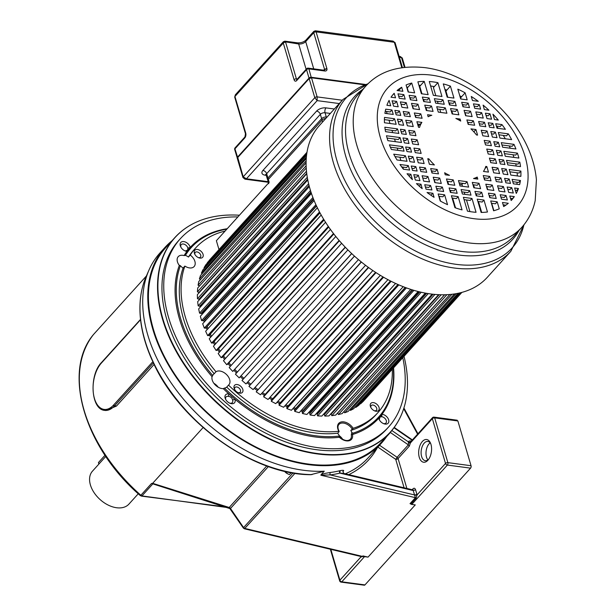 <?xml version="1.0" encoding="UTF-8"?>
<svg xmlns="http://www.w3.org/2000/svg" width="616" height="616" viewBox="0 0 616 616"><rect width="100%" height="100%" fill="white"/><g stroke="black" fill="none" stroke-linecap="round" stroke-linejoin="round"><path stroke-width="0.92" d="M387.302 435.604A145.923 94.764 -137.9 0 1 381.504 443.089A145.923 94.764 -137.9 0 1 308.447 464.641A145.923 94.764 -137.9 0 1 174.282 374.405A145.923 94.764 -137.9 0 1 165.08 247.309L160.006 252.922A145.923 94.764 42.1 0 0 148.926 270.185A145.923 94.764 42.1 0 0 147.732 334.827A145.923 94.764 42.1 0 0 303.372 470.254A145.923 94.764 42.1 0 0 324.262 471.194L321.036 474.759C322.337 473.989 325.456 473.227 330.399 472.472A1.756 1.17 -97.5 0 0 330.276 474.905L320.89 475.221L321.036 474.759M340.155 470.639L339.87 470.709A1.756 1.224 76.2 0 0 339.863 473.119L340.155 470.639C343.328 470.062 344.344 470.262 343.22 471.255A1.756 1.14 42.1 0 0 342.92 471.417M165.08 247.309A145.923 94.764 -137.9 0 1 171.956 240.794M140.671 319.581L101.34 363.109A25.572 14.153 97.6 0 0 94.433 398.46A25.572 14.153 97.6 0 0 113.667 404.966L152.953 361.546L153.276 362.678C180.334 422.73 253.315 474.759 310.71 474.705L324.262 471.194M152.953 361.546L152.021 359.944C146.077 346.716 142.311 333.749 140.718 321.059L140.633 319.681M368.029 557.118L364.541 556.648A1.756 1.14 -137.9 0 1 363.517 556.194A1.232 0.801 42.1 0 0 362.916 555.902L368.029 557.118L415.269 504.897L411.781 504.435A1.756 1.14 42.1 0 1 410.818 504.027L416.208 498.067L417.032 494.933L414.653 495.341L415.415 497.69L320.89 475.221M363.517 556.194L360.753 557.141L360.452 556.379M330.823 549.333L339.901 580.195A1.756 1.14 42.1 0 0 341.772 581.82A1.756 0.97 97.6 0 1 341.118 582.128L364.302 585.2A1.756 0.97 -82.4 0 0 364.957 584.9L470.57 468.145A1.756 0.97 -82.4 0 0 471.04 465.719L457.873 420.959L456.548 420.512M416.208 498.067L415.415 497.69L410.025 503.649A1.756 1.14 -137.9 0 1 410.818 504.027M470.57 468.145L447.393 465.065A1.756 1.14 -137.9 0 1 445.522 463.44L417.032 494.933L416.87 494.14A1.756 0.916 -16.4 0 1 414.53 494.933L414.653 495.341M412.797 489.835L413.244 490.559L339.863 473.119A147.671 95.903 42.1 0 1 330.276 474.905L414.53 494.933L413.244 490.559L415.584 489.766C414.968 488.126 414.083 487.826 412.943 488.85L412.173 489.705M406.868 488.45L398.075 458.558A1.756 0.916 -16.4 0 1 395.734 459.359L397.112 457.303A1.756 1.14 -137.9 0 1 398.075 458.558L409.324 446.123L410.356 442.989L408.447 443.004L408.362 441.865L391.838 430.515M419.28 457.342A11.465 6.345 -82.4 0 0 427.889 460.26A11.465 6.345 -82.4 0 0 428.174 459.921A11.465 6.345 -82.4 0 0 430.977 444.413A11.465 6.345 -82.4 0 0 430.43 442.935A11.465 6.345 -82.4 0 0 422.36 441.487A11.465 6.345 -82.4 0 0 419.28 457.342M409.324 446.123L408.362 444.868L408.447 443.004M343.751 473.442L340.163 473.119M342.873 471.463A1.756 1.14 42.1 0 0 342.858 471.471L343.913 473.488L412.504 489.789M390.197 432.401A1.756 1.14 -137.9 0 1 390.351 432.501L391.815 430.499M457.203 420.212L434.026 417.132A1.756 0.97 97.6 0 1 434.688 417.879L447.863 462.639A1.756 0.916 -16.4 0 0 445.522 463.44L432.347 418.68L410.356 442.989L410.687 441.857A1.756 1.309 24.2 0 1 408.362 441.865A3.511 2.279 42.1 0 1 410.379 440.948A1.756 0.97 -82.4 0 0 410.841 441.626M141.38 496.111L225.957 506.968M146.4 275.991L93.54 334.465A1.756 1.14 42.1 0 0 93.54 334.465A140.633 91.33 42.1 0 0 140.864 495.256L140.71 495.38M228.097 507.646L140.44 495.711C84.531 447.817 61.869 371.64 93.493 334.519L93.455 334.573M105.79 456.441L92.477 471.155A24.563 15.954 42.1 0 0 94.025 492.554A24.563 15.954 42.1 0 0 116.609 507.746A24.563 15.954 42.1 0 0 128.913 504.119L138.269 493.77M98.883 464.071L98.437 462.547L105.013 455.278M113.883 406.545L113.667 404.974A0.878 0.57 42.1 0 0 114.584 405.805L116.47 406.06L154.115 364.441M116.47 406.06L105.798 410.518L104.735 410.379A26.45 14.638 97.6 0 0 114.584 405.805L153.384 362.916M203.804 427.412L203.041 427.627L152.66 483.321L151.528 483.468L140.864 495.256A1.756 1.14 42.1 0 0 142.026 495.834L152.914 483.799L151.528 483.468M291.168 472.657L289.412 474.59L287.125 473.565A7.015 4.558 42.1 0 1 284.423 471.24M284.707 471.309A8.77 5.698 42.1 0 0 289.412 474.59M295.002 473.304L244.429 528.79M292.97 472.973L243.659 527.481A1.756 1.14 42.1 0 0 245.076 528.49L362.47 556.394L361.153 556.564L244.413 528.79L243.382 528.081L229.868 508.577L230.484 508.454L243.928 528.074M268.399 466.543L230.484 508.454A1.756 1.14 42.1 0 0 229.198 507.476L229.745 507.592M154.177 484.315L152.914 483.799M360.291 556.063L360.753 557.141L339.901 580.195A1.756 0.916 -16.4 0 0 339.67 580.88A1.756 1.756 0 0 0 341.118 582.128M430.738 443.697A9.71 5.375 -82.4 0 0 427.851 441.441A9.71 5.375 -82.4 0 0 424.232 443.12A9.71 5.375 -82.4 0 0 421.621 456.541A9.71 5.375 -82.4 0 0 425.294 460.691A9.71 5.375 -82.4 0 0 428.674 459.267M427.881 459.944A9.71 5.375 97.6 0 1 426.511 457.188A9.71 5.375 97.6 0 1 429.121 443.766A9.71 5.375 97.6 0 1 430.153 442.835M404.019 356.356A145.091 94.233 -137.9 0 1 405.505 402.009A145.091 94.233 -137.9 0 1 289.274 446.769A145.091 94.233 -137.9 0 1 162.894 318.911A145.091 94.233 42.1 0 1 162.739 318.387A145.091 94.233 -137.9 0 1 203.565 219.327C191.992 223.177 182.39 229.306 174.751 237.707L165.619 247.794A145.191 94.294 42.1 0 0 153.415 329.291A145.191 94.294 42.1 0 0 257.896 448.009A145.191 94.294 42.1 0 0 380.973 442.604L390.097 432.509A145.191 94.294 -137.9 0 1 267.021 437.914A145.191 94.294 -137.9 0 1 162.539 319.196A145.191 94.294 -137.9 0 1 162.385 318.672A145.191 94.294 -137.9 0 1 174.751 237.707A145.191 94.294 -137.9 0 1 186.933 227.327M203.565 219.327A145.091 94.233 -137.9 0 1 239.424 215.23M180.388 238.669L178.601 240.648A140.371 91.16 42.1 0 0 187.449 362.909A140.371 91.16 42.1 0 0 316.509 449.711A140.371 91.16 42.1 0 0 386.786 428.975L388.58 426.996A140.371 91.16 -137.9 0 1 318.303 447.732A140.371 91.16 -137.9 0 1 189.235 360.93A140.371 91.16 -137.9 0 1 180.388 238.669A140.371 91.16 -137.9 0 1 237.876 216.94M402.795 357.711A140.371 91.16 -137.9 0 1 388.58 426.996M379.471 420.043A4.212 2.733 42.1 0 1 379.356 419.719A4.212 2.733 42.1 0 1 379.31 419.527L378.732 418.264A5.968 3.873 42.1 0 0 379.21 419.565A5.968 3.873 42.1 0 0 383.814 423.731A5.968 3.873 42.1 0 0 385.169 424.077A5.968 3.873 42.1 0 0 388.658 419.85A5.968 3.873 42.1 0 0 382.297 414.314A5.968 3.873 42.1 0 0 382.02 414.283L381.627 416.716A4.212 2.733 42.1 0 1 381.82 416.739A4.212 2.733 42.1 0 1 386.317 420.643A4.212 2.733 42.1 0 1 385.963 423.007A4.212 2.733 42.1 0 1 383.853 423.631A4.212 2.733 42.1 0 1 383.314 423.523M227.212 228.721A127.212 82.613 42.1 0 0 190.236 247.393A5.968 3.873 42.1 0 0 183.799 241.588A5.968 3.873 42.1 0 0 180.711 246.847A5.968 3.873 42.1 0 0 185.316 251.005A5.968 3.873 42.1 0 0 186.671 251.351A5.968 3.873 42.1 0 0 186.948 251.382L190.236 247.401L187.872 248.117L187.734 249.988L185.547 250.928L186.948 251.382A127.212 82.613 42.1 0 0 184.107 255.578A9.209 5.983 42.1 0 0 178.216 256.672A9.209 5.983 42.1 0 0 179.318 265.434L180.388 265.689A9.209 5.983 42.1 0 0 182.821 267.868A9.209 5.983 42.1 0 0 183.106 268.06L184.892 266.081A9.209 5.983 42.1 0 0 194.117 266.559A9.209 5.983 42.1 0 0 190.236 255.07A122.823 79.764 -137.9 0 1 195.634 247.963A122.823 79.764 -137.9 0 1 225.086 231.069M183.106 268.06A122.823 79.764 42.1 0 0 214.199 373.72A9.209 5.983 42.1 0 0 214.014 373.85A9.209 5.983 42.1 0 0 213.452 374.366A9.209 5.983 42.1 0 0 212.713 375.529L212.058 376.669A9.209 5.983 42.1 0 0 214.984 384.654A9.209 5.983 42.1 0 0 223.269 388.642L224.463 388.08A9.209 5.983 42.1 0 0 226.549 387.233A9.209 5.983 42.1 0 0 226.726 387.094L228.513 385.115A9.209 5.983 42.1 0 0 228.898 384.746A9.209 5.983 42.1 0 0 226.634 374.651A9.209 5.983 42.1 0 0 215.993 371.741A122.823 79.764 -137.9 0 1 184.892 266.081M223.269 388.642A127.212 82.613 42.1 0 0 228.913 393.963A5.968 3.873 42.1 0 0 228.636 393.917A5.968 3.873 42.1 0 0 225.548 399.176A5.968 3.873 42.1 0 0 230.153 403.341A5.968 3.873 42.1 0 0 231.508 403.688A5.968 3.873 42.1 0 0 234.904 399.183L228.913 393.963L228.359 396.381C230.623 396.588 232.032 397.82 232.586 400.061L234.904 399.183A127.212 82.613 42.1 0 0 339.354 437.268L339.308 437.36M393.578 367.898A127.212 82.613 42.1 0 1 382.02 414.283L378.732 418.264A127.212 82.613 42.1 0 1 352.491 434.519A0.878 0.501 168.9 0 0 351.305 434.85L351.782 432.44A9.209 5.983 42.1 0 0 350.958 430.738A9.209 5.983 42.1 0 0 350.789 430.461A122.823 79.764 42.1 0 0 376.014 414.73L377.808 412.751A122.823 79.764 -137.9 0 1 353.168 428.297A10.087 6.553 42.1 0 0 352.845 427.82A10.087 6.553 42.1 0 0 341.102 421.983A10.087 6.553 42.1 0 0 338.831 431.292A122.823 79.764 -137.9 0 1 316.308 430.892A122.823 79.764 -137.9 0 1 228.513 385.115M379.31 419.527L379.98 417.063L381.627 416.716M393.347 368.152A126.334 82.043 -137.9 0 1 378.617 417.086A126.334 82.043 -137.9 0 1 352.96 433.171L352.491 434.519A10.087 6.553 42.1 0 1 348.849 440.802A10.087 6.553 42.1 0 1 339.354 437.268L338.877 436.12A126.334 82.043 -137.9 0 1 224.463 388.08M352.96 433.171L351.782 432.44M392.33 369.277A122.823 79.764 -137.9 0 1 377.808 412.751M239.74 393.162A5.267 3.419 42.1 0 0 242.82 389.428A5.267 3.419 42.1 0 0 237.206 384.546A5.267 3.419 42.1 0 0 234.488 389.181A5.267 3.419 42.1 0 0 238.546 392.854A5.267 3.419 42.1 0 0 239.74 393.162M199.992 258.096A5.267 3.419 42.1 0 0 203.064 254.362A5.267 3.419 42.1 0 0 197.451 249.472A5.267 3.419 42.1 0 0 194.379 253.207A5.267 3.419 42.1 0 0 194.733 254.115A5.267 3.419 42.1 0 0 198.791 257.788A5.267 3.419 42.1 0 0 199.992 258.096M373.45 402.625A5.267 3.419 42.1 0 0 370.378 406.36A5.267 3.419 42.1 0 0 370.732 407.261A5.267 3.419 42.1 0 0 374.79 410.934A5.267 3.419 42.1 0 0 375.991 411.242A5.267 3.419 42.1 0 0 379.063 407.507A5.267 3.419 42.1 0 0 373.45 402.625M195.634 247.963L193.847 249.942A122.823 79.764 42.1 0 0 188.45 257.049L190.236 255.07M188.45 257.049A9.209 5.983 42.1 0 0 188.173 256.849A9.209 5.983 42.1 0 0 185.401 255.363A126.334 82.043 -137.9 0 1 191.245 247.586A126.334 82.043 -137.9 0 1 226.842 229.137M203.111 313.205A100.015 64.95 -137.9 0 1 202.957 312.52A100.015 64.95 42.1 0 0 203.111 313.205M425.494 293.131L317.663 412.335A100.015 64.95 -137.9 0 1 317.456 412.32A100.015 64.95 42.1 0 0 317.663 412.335L318.048 413.367M418.995 291.73L310.541 411.627A100.015 64.95 -137.9 0 1 309.617 411.496A100.015 64.95 42.1 0 0 310.541 411.627L310.772 412.427M412.204 289.836L303.234 410.302A100.015 64.95 -137.9 0 1 301.701 409.948A100.015 64.95 42.1 0 0 303.234 410.302L303.341 410.833M405.189 287.441L295.803 408.362A100.015 64.95 -137.9 0 1 293.732 407.715A100.015 64.95 42.1 0 0 295.803 408.362L295.834 408.577M288.203 405.782A100.015 64.95 -137.9 0 1 285.778 404.827A100.015 64.95 42.1 0 0 288.203 405.782M280.449 402.533A100.015 64.95 -137.9 0 1 277.87 401.324A100.015 64.95 42.1 0 0 280.449 402.533M272.765 398.714A100.015 64.95 -137.9 0 1 270.077 397.228A100.015 64.95 42.1 0 0 272.765 398.714M265.211 394.34A100.015 64.95 -137.9 0 1 262.454 392.585A100.015 64.95 42.1 0 0 265.211 394.34M257.85 389.458A100.015 64.95 -137.9 0 1 255.047 387.425A100.015 64.95 42.1 0 0 257.85 389.458M250.727 384.099A100.015 64.95 -137.9 0 1 247.917 381.797A100.015 64.95 42.1 0 0 250.727 384.099M243.905 378.309A100.015 64.95 -137.9 0 1 241.187 375.806A100.015 64.95 42.1 0 0 243.905 378.309M237.352 372.056A100.015 64.95 -137.9 0 1 234.865 369.477A100.015 64.95 42.1 0 0 237.352 372.056M231.177 365.419A100.015 64.95 -137.9 0 1 228.96 362.832A100.015 64.95 42.1 0 0 231.177 365.419M225.456 358.474A100.015 64.95 -137.9 0 1 223.516 355.909A100.015 64.95 42.1 0 0 225.456 358.474M220.235 351.266A100.015 64.95 -137.9 0 1 218.58 348.772A100.015 64.95 42.1 0 0 220.235 351.266M215.561 343.867A100.015 64.95 -137.9 0 1 214.191 341.457A100.015 64.95 42.1 0 0 215.561 343.867M211.473 336.305A100.015 64.95 -137.9 0 1 210.379 334.034A100.015 64.95 42.1 0 0 211.473 336.305M208.015 328.651A100.015 64.95 -137.9 0 1 207.284 326.803A100.015 64.95 42.1 0 0 208.015 328.651M205.213 320.936A100.015 64.95 -137.9 0 1 204.805 319.627A100.015 64.95 42.1 0 0 205.213 320.936M185.401 255.363L184.107 255.578M179.064 265.088A9.209 5.983 -137.9 0 1 180.118 265.758A9.209 5.983 -137.9 0 1 180.195 265.812M212.713 375.529A126.334 82.043 -137.9 0 1 178.902 311.965A126.334 82.043 -137.9 0 1 180.388 265.689M214.199 373.72L215.993 371.741M213.852 383.275A9.209 5.983 -137.9 0 1 218.203 387.21M226.726 387.094A122.823 79.764 42.1 0 0 314.522 432.871A122.823 79.764 42.1 0 0 337.699 433.202A9.209 5.983 42.1 0 0 337.861 433.479A9.209 5.983 42.1 0 0 339.016 435.112L339.508 437.121C344.159 440.787 347.77 441.503 350.342 439.277A9.209 5.983 42.1 0 0 351.305 434.85M337.699 433.202L339.039 431.716L338.831 431.292L339.039 431.716M350.789 430.461L353.168 428.297M339.262 435.674A9.209 5.983 -137.9 0 1 342.765 439.424M228.359 396.381A4.212 2.733 42.1 0 0 228.159 396.342A4.212 2.733 42.1 0 0 226.049 396.966A4.212 2.733 42.1 0 0 225.81 399.653M229.653 403.126A4.212 2.733 42.1 0 0 230.191 403.241A4.212 2.733 42.1 0 0 232.301 402.618A4.212 2.733 42.1 0 0 232.586 400.061M187.872 248.117A4.212 2.733 42.1 0 0 187.818 247.925A4.212 2.733 42.1 0 0 183.329 244.013A4.212 2.733 42.1 0 0 181.22 244.637A4.212 2.733 42.1 0 0 180.865 247.001A4.212 2.733 42.1 0 0 180.973 247.324M184.815 250.797A4.212 2.733 42.1 0 0 185.354 250.905A4.212 2.733 42.1 0 0 185.547 250.928M238.038 392.638A3.511 2.279 42.1 0 0 238.423 392.715A3.511 2.279 42.1 0 0 240.178 392.2A3.511 2.279 42.1 0 0 239.963 389.143A3.511 2.279 42.1 0 0 236.737 386.971A3.511 2.279 42.1 0 0 234.973 387.487A3.511 2.279 42.1 0 0 234.75 389.666M198.29 257.573A3.511 2.279 42.1 0 0 198.675 257.65A3.511 2.279 42.1 0 0 200.431 257.126A3.511 2.279 42.1 0 0 200.724 255.155A3.511 2.279 42.1 0 0 196.981 251.905A3.511 2.279 42.1 0 0 195.226 252.421A3.511 2.279 42.1 0 0 194.925 254.393A3.511 2.279 42.1 0 0 194.995 254.593M374.282 410.718A3.511 2.279 42.1 0 0 374.674 410.795A3.511 2.279 42.1 0 0 376.43 410.279A3.511 2.279 42.1 0 0 376.723 408.308A3.511 2.279 42.1 0 0 372.98 405.051A3.511 2.279 42.1 0 0 371.225 405.567A3.511 2.279 42.1 0 0 370.924 407.538A3.511 2.279 42.1 0 0 370.994 407.746M306.876 153.076L205.883 264.711L204.065 267.637L204.55 268.022M306.583 155.224L202.864 269.885L201.409 273.08L202.194 273.62M306.275 158.566L200.485 275.514L199.407 278.956L200.516 279.618M306.106 162.886L198.76 281.55L198.075 285.216L199.522 285.97M306.237 167.999L197.713 287.965L197.42 291.815L198.93 292.485L306.722 173.327M306.776 173.727L197.351 294.694L197.451 298.706L198.96 299.26L307.63 179.133M199.861 298.267L200.539 298.521M307.792 179.957L197.667 301.686L198.16 305.836L199.661 306.267L309.024 185.377M200.616 305.22L201.709 305.536M309.34 186.563L198.668 308.901L199.553 313.144L201.032 313.459L310.941 191.961M202.056 312.327L202.957 312.52L311.234 192.831M311.442 193.455L200.339 316.27L201.609 320.582L203.057 320.774L313.405 198.783M204.173 319.542L204.805 319.627L313.629 199.33M314.122 200.547L202.672 323.747L204.312 328.089L205.721 328.151L316.424 205.775M206.953 326.788L316.539 206.029M317.371 207.761L205.644 331.269L207.654 335.612L209.001 335.551L319.989 212.859M321.19 215.03L209.248 338.777L211.596 343.089L212.882 342.904L324.093 219.966M325.548 222.284L213.436 346.215L216.108 350.465L217.325 350.158L328.713 227.019M330.43 229.452L218.187 353.538L221.167 357.688L222.307 357.249L333.826 233.972M335.805 236.482L223.462 360.676L226.734 364.695L227.774 364.141L339.385 240.756M341.634 243.305L229.221 367.575L232.756 371.44L345.368 247.324M351.728 253.607L239.185 377.862L235.42 374.189L347.878 249.88M354.446 256.11L242.019 380.472L245.984 383.93L358.45 259.606M361.253 261.923L248.956 386.363L253.099 389.574L365.534 265.288M368.306 267.352L256.187 391.83L260.476 394.771L372.849 270.547M375.56 272.357L264.01 395.672L263.656 396.82L268.052 399.476L380.334 275.352M382.96 276.9L271.525 400.084L271.294 401.301L275.768 403.649L387.934 279.656M390.429 280.95L279.163 403.957L279.063 405.243L283.583 407.261L395.58 283.445M397.921 284.492L286.856 407.268L286.887 408.608L291.414 410.279L403.218 286.694M405.359 287.51L294.556 409.994L294.718 411.373L299.222 412.689L410.764 289.381M412.666 289.982L302.194 412.104L302.487 413.521L306.93 414.468L418.156 291.522M419.789 291.922L309.725 413.59L310.148 415.03L314.491 415.6L425.31 293.101M426.634 293.339L317.078 414.437L317.625 415.885L321.845 416.085L432.155 294.14M324.763 412.859L325.117 413.636M433.117 294.248L324.209 414.645L324.871 416.093L328.936 415.916L438.6 294.687M331.708 412.851L331.924 413.244M439.154 294.71L331.054 414.206L331.839 415.646L335.705 415.084L444.544 294.771M444.629 294.771L337.568 413.128L338.454 414.537L342.111 413.606L449.865 294.486M343.874 411.657L344.69 412.789L348.094 411.496L454.423 293.947M349.811 409.594L350.481 410.41L353.615 408.762L458.058 293.301M355.301 406.891L355.794 407.422L358.627 405.42L460.568 292.731M461.784 292.415L363.101 401.509L360.583 403.842L360.306 403.565M364.772 399.661L461.885 292.392M268.715 183.699A3.511 1.833 -16.4 0 1 269.184 182.321L216.378 240.702L218.988 249.572M306.999 152.283L209.525 260.037L207.561 262.855M204.065 267.637L306.714 154.162M306.391 157.026L201.409 273.08M306.152 160.961L199.407 278.956M306.144 165.758L198.075 285.216M306.491 171.24L197.42 291.815M307.299 177.277L197.451 298.706M308.616 183.73L198.16 305.836M310.479 190.513L199.553 313.144M312.92 197.528L201.609 320.582M315.931 204.705L204.312 328.089M319.512 211.958L207.654 335.612M323.639 219.227L211.596 343.089M328.313 226.434L216.108 350.465M333.479 233.533L221.167 357.688M339.123 240.448L226.734 364.695M345.191 247.139L232.756 371.44M351.651 253.538L239.185 377.862M354.485 256.148L242.019 380.472M361.407 262.054L248.956 386.363M368.599 267.567L256.187 391.83M375.991 272.634L263.656 396.82M383.537 277.231L271.294 401.301M391.16 281.32L279.063 405.243M398.814 284.885L286.887 408.608M406.414 287.895L294.718 411.373M413.906 290.352L302.487 413.521M421.205 292.254L310.148 415.03M428.243 293.601L317.625 415.885M434.935 294.433L324.871 416.093M441.179 294.771L331.839 415.646M446.877 294.694L338.454 414.537M451.898 294.286L344.69 412.789M456.086 293.678L350.481 410.41M459.267 293.039L355.794 407.422M461.253 292.562L360.583 403.842M306.953 152.568L207.346 262.67M415.6 96.173L409.116 95.311L410.433 99.784L416.917 100.647L415.6 96.173L413.806 98.152L409.794 97.621M429.106 97.967L422.368 97.074L423.685 101.548L430.422 102.441L429.106 97.967L427.319 99.946L423.046 99.376M442.942 99.8L434.342 98.66L435.658 103.134L444.259 104.273L442.942 99.8L441.156 101.779L435.019 100.97M454.916 101.394L448.178 100.493L449.495 104.974L456.233 105.867L454.916 101.394L453.13 103.373L448.856 102.803M468.168 103.149L461.684 102.287L463.001 106.761L469.484 107.623L468.168 103.149L466.374 105.128L462.362 104.597M479.302 104.628L473.435 103.85L474.751 108.324L480.619 109.101L479.302 104.628L477.508 106.606L474.112 106.152M483.152 105.136L484.345 109.594L488.896 110.202A79.364 51.544 42.1 0 0 483.152 105.136L483.06 105.236M396.627 101.394L392.038 100.785L393.624 106.183L398.213 106.791L396.627 101.394L394.833 103.373L392.715 103.088M406.221 102.664L400.354 101.886L401.94 107.284L407.807 108.062L406.221 102.664L404.427 104.643L401.031 104.189M417.971 104.219L411.488 103.365L413.074 108.763L419.558 109.625L417.971 104.219L416.177 106.198L412.166 105.667M431.477 106.014L424.74 105.12L426.326 110.518L433.063 111.411L431.477 106.014L429.691 107.993L425.417 107.43M445.314 107.854L436.705 106.707L438.299 112.104L446.9 113.252L445.314 107.854L443.528 109.833L437.391 109.017M457.288 109.44L450.542 108.547L452.136 113.945L458.874 114.838L457.288 109.44L455.493 111.419L451.228 110.849M470.532 111.196L464.056 110.341L465.642 115.739L472.125 116.593L470.532 111.196L468.745 113.175L464.733 112.643M481.673 112.674L475.806 111.896L477.392 117.294L483.26 118.072L481.673 112.674L479.879 114.653L476.484 114.206M489.99 113.783L485.4 113.175L486.987 118.572L491.576 119.181L489.99 113.783L488.195 115.762L486.078 115.477M492.939 114.176L494.486 119.566L498.298 120.074A79.364 51.544 42.1 0 0 492.939 114.176L492.908 114.206M399.445 110.988L394.864 110.379L396.173 114.83L400.762 115.438L399.445 110.988L397.659 112.967L395.541 112.682M409.039 112.258L403.18 111.481L404.489 115.931L410.348 116.709L409.039 112.258L407.253 114.237L403.857 113.791M420.79 113.821L414.314 112.959L415.623 117.41L422.106 118.272L420.79 113.821L419.003 115.8L414.992 115.261M473.358 120.798L466.882 119.935L468.191 124.386L474.667 125.248L473.358 120.798L471.571 122.776L467.559 122.237M484.492 122.268L478.632 121.491L479.941 125.949L485.801 126.727L484.492 122.268L482.705 124.247L479.31 123.801M492.808 123.377L488.218 122.769L489.535 127.219L494.124 127.828L492.808 123.377L491.021 125.356L488.904 125.071M501.94 124.586L495.718 123.762L497.035 128.213L505.382 129.321A79.364 51.544 42.1 0 0 501.94 124.586L500.153 126.565L496.404 126.064M402.025 119.743L397.435 119.127L399.076 124.694L403.665 125.302L402.025 119.743L400.238 121.714L398.113 121.437M411.619 121.013L405.752 120.236L407.392 125.795L413.251 126.573L411.619 121.013L409.825 122.992L406.429 122.538M487.071 131.023L481.204 130.246L482.844 135.805L488.704 136.583L487.071 131.023L485.277 133.002L481.881 132.555M495.387 132.132L490.798 131.516L492.438 137.083L497.02 137.691L495.387 132.132L493.593 134.111L491.476 133.826M508.323 133.849L498.298 132.517L499.93 138.076L511.627 139.624A79.364 51.544 42.1 0 0 508.323 133.849L506.537 135.828L498.975 134.819M405.012 129.884L400.423 129.275L401.763 133.826L406.352 134.442L405.012 129.884L403.218 131.863L401.101 131.578M414.607 131.154L408.739 130.376L410.079 134.935L415.946 135.713L414.607 131.154L412.812 133.133L409.417 132.686M490.059 141.172L484.191 140.394L485.531 144.945L491.399 145.722L490.059 141.172L488.265 143.151L484.869 142.696M498.375 142.273L493.786 141.665L495.125 146.223L499.715 146.831L498.375 142.273L496.581 144.252L494.463 143.975M513.96 144.344L501.285 142.658L502.625 147.216L515.931 148.98A79.364 51.544 42.1 0 0 513.96 144.344L512.165 146.323L501.963 144.968M407.561 138.546L402.972 137.938L404.427 142.881L409.016 143.489L407.561 138.546L405.767 140.525L403.649 140.248M417.155 139.817L411.288 139.039L412.743 143.982L418.611 144.76L417.155 139.817L415.361 141.796L411.965 141.349M492.608 149.834L486.74 149.057L488.195 153.992L494.063 154.778L492.608 149.834L490.813 151.813L487.418 151.359M500.923 150.935L496.334 150.327L497.79 155.27L502.379 155.879L500.923 150.935L499.129 152.914L497.012 152.637M517.425 153.13L503.834 151.32L505.289 156.264L518.88 158.066A79.364 51.544 42.1 0 0 518.202 155.602A79.364 51.544 42.1 0 0 517.425 153.13L515.638 155.109L504.512 153.63M410.225 147.594L405.636 146.985L406.976 151.544L411.565 152.152L410.225 147.594L408.431 149.572L406.314 149.295M419.819 148.872L413.952 148.094L415.292 152.645L421.159 153.423L419.819 148.872L418.025 150.851L414.63 150.396M495.272 158.882L489.404 158.104L490.744 162.662L496.612 163.44L495.272 158.882L493.478 160.861L490.082 160.414M503.588 159.983L498.998 159.375L500.338 163.933L504.928 164.541L503.588 159.983L501.794 161.962L499.676 161.685M519.804 162.139L506.498 160.376L507.838 164.926L520.512 166.613A79.364 51.544 42.1 0 0 519.804 162.139L518.01 164.118L507.176 162.678M412.913 156.734L408.323 156.125L409.963 161.685L414.553 162.293L412.913 156.734L411.126 158.712L409.001 158.435M422.507 158.012L416.639 157.226L418.279 162.793L424.147 163.571L422.507 158.012L420.713 159.991L417.317 159.536M497.959 168.022L492.092 167.244L493.732 172.803L499.599 173.581L497.959 168.022L496.173 170.001L492.769 169.546M506.275 169.123L501.686 168.514L503.326 174.074L507.915 174.682L506.275 169.123L504.489 171.102L502.363 170.825M520.882 171.063L509.186 169.508L510.826 175.075L520.851 176.399A79.364 51.544 42.1 0 0 520.882 171.063L519.096 173.042L509.863 171.818M415.815 166.597L411.226 165.989L412.535 170.44L417.124 171.048L415.815 166.597L414.029 168.576L411.904 168.291M425.41 167.868L419.542 167.09L420.851 171.541L426.719 172.326L425.41 167.868L423.615 169.847L420.22 169.4M437.16 169.431L430.676 168.568L431.993 173.019L438.469 173.881L437.16 169.431L435.366 171.41L431.354 170.878M489.728 176.407L483.244 175.545L484.553 179.995L491.037 180.858L489.728 176.407L487.934 178.386L483.922 177.855M500.862 177.885L494.995 177.108L496.303 181.558L502.171 182.336L500.862 177.885L499.068 179.864L495.672 179.41M509.178 178.987L504.589 178.378L505.898 182.829L510.487 183.437L509.178 178.987L507.384 180.965L505.266 180.68M520.435 180.48L512.088 179.371L513.398 183.822L519.619 184.654A79.364 51.544 42.1 0 0 520.435 180.48L518.649 182.459L512.766 181.681M518.441 188.527L514.637 188.019L516.262 193.424A79.364 51.544 42.1 0 0 518.441 188.527L516.655 190.506L515.315 190.329M508.724 192.423L513.313 193.031L511.727 187.634L507.137 187.025L508.724 192.423M499.129 191.153L504.997 191.93L503.411 186.532L497.543 185.755L499.129 191.153M487.379 189.589L493.863 190.452L492.269 185.054L485.793 184.192L487.379 189.589M473.873 187.803L480.611 188.696L479.025 183.299L472.28 182.405L473.873 187.803M460.037 185.963L468.637 187.102L467.051 181.705L458.443 180.565L460.037 185.963M448.063 184.376L454.8 185.27L453.214 179.872L446.477 178.979L448.063 184.376M434.811 182.613L441.295 183.476L439.708 178.078L433.225 177.216L434.811 182.613M423.677 181.143L429.545 181.92L427.951 176.523L422.091 175.737L423.677 181.143M415.361 180.034L419.95 180.642L418.364 175.244L413.775 174.636L415.361 180.034M430.592 185.493L424.732 184.715L426.049 189.189L431.916 189.967L430.592 185.493L428.805 187.472L425.41 187.018M442.35 187.048L435.866 186.194L437.183 190.667L443.666 191.53L442.35 187.048L440.555 189.027L436.544 188.496M455.855 188.843L449.118 187.949L450.435 192.423L457.172 193.316L455.855 188.843L454.061 190.821L449.796 190.259M469.692 190.683L461.084 189.536L462.4 194.017L471.009 195.156L469.692 190.683L467.898 192.662L461.769 191.846M481.666 192.269L474.921 191.376L476.237 195.85L482.983 196.743L481.666 192.269L479.872 194.248L475.606 193.678M494.91 194.025L488.434 193.17L489.751 197.644L496.227 198.506L494.91 194.025L493.123 196.004L489.112 195.472M506.052 195.503L500.184 194.725L501.501 199.199L507.368 199.977L506.052 195.503L504.258 197.482L500.862 197.035M514.329 196.604L509.778 196.004L511.218 200.493A79.364 51.544 42.1 0 0 511.526 200.146A79.364 51.544 42.1 0 0 514.329 196.604L512.535 198.583L510.456 198.306M397.058 90.537L402.872 91.307L401.678 87.241A79.364 51.544 42.1 0 0 397.058 90.537M411.734 83.037A79.364 51.544 42.1 0 0 406.083 84.993L408.146 92.007L414.63 92.87L411.734 83.037L407.261 87.98A4.505 2.926 42.1 0 1 407.122 87.287M424.224 81.374A79.364 51.544 42.1 0 0 417.879 81.82L421.398 93.763L428.135 94.656L424.224 81.374L419.75 86.317A3.203 2.079 42.1 0 1 419.642 85.493L419.773 85.347M437.899 82.659A79.364 51.544 42.1 0 0 429.29 81.512L433.364 95.357L441.972 96.496L437.899 82.659L433.425 87.603L435.797 95.68M450.427 86.14A79.364 51.544 42.1 0 0 443.289 83.899L447.201 97.189L453.946 98.083L450.427 86.14L445.953 91.091A4.505 2.926 42.1 0 1 446.284 90.583L446.369 90.49A4.505 2.926 42.1 0 0 446.284 90.583M465.126 92.831A79.364 51.544 42.1 0 0 457.819 89.151L460.714 98.984L467.19 99.846L465.126 92.831L460.653 97.775L461.022 99.022M508.292 203.28L502.471 202.51L503.672 206.576A79.364 51.544 42.1 0 0 508.292 203.28M493.616 210.78A79.364 51.544 42.1 0 0 499.268 208.824L497.204 201.809L490.721 200.947L493.616 210.78M481.127 212.443A79.364 51.544 42.1 0 0 487.472 211.996L483.953 200.054L477.215 199.153L481.127 212.443M467.452 211.157A79.364 51.544 42.1 0 0 476.053 212.304L471.979 198.46L463.378 197.32L467.452 211.157M454.924 207.677A79.364 51.544 42.1 0 0 462.054 209.91L458.142 196.627L451.405 195.734L454.924 207.677M440.217 200.985A79.364 51.544 42.1 0 0 447.532 204.666L444.637 194.833L438.153 193.971L440.217 200.985M403.85 94.61L397.982 93.832L399.299 98.314L405.166 99.091L403.85 94.61L402.055 96.589L398.66 96.142M427.065 192.5A79.364 51.544 42.1 0 0 434.08 197.336L432.886 193.27L427.065 192.5M478.278 101.317A79.364 51.544 42.1 0 0 471.263 96.473L472.464 100.539L478.278 101.317M422.199 188.681L421.005 184.222L416.455 183.614A79.364 51.544 42.1 0 0 422.199 188.681M412.412 179.641L410.864 174.251L407.053 173.743A79.364 51.544 42.1 0 0 412.412 179.641M403.411 169.231L409.625 170.054L408.316 165.604L399.969 164.495A79.364 51.544 42.1 0 0 403.411 169.231M397.02 159.968L407.053 161.3L405.413 155.74L393.716 154.185A79.364 51.544 42.1 0 0 397.02 159.968M391.391 149.472L404.065 151.159L402.725 146.6L389.42 144.837A79.364 51.544 42.1 0 0 391.391 149.472M387.918 140.687L401.517 142.496L400.061 137.553L386.463 135.751A79.364 51.544 42.1 0 0 387.148 138.215A79.364 51.544 42.1 0 0 387.918 140.687M385.547 131.678L398.852 133.441L397.512 128.89L384.838 127.204A79.364 51.544 42.1 0 0 385.547 131.678M384.469 122.753L396.165 124.301L394.525 118.742L384.5 117.41A79.364 51.544 42.1 0 0 384.469 122.753M384.908 113.336L393.262 114.445L391.953 109.987L385.731 109.163A79.364 51.544 42.1 0 0 384.908 113.336M386.902 105.29L390.713 105.79L389.089 100.393A79.364 51.544 42.1 0 0 386.902 105.29M391.021 97.213L395.572 97.813L394.132 93.324A79.364 51.544 42.1 0 0 393.817 93.663A79.364 51.544 42.1 0 0 391.021 97.213M477.785 179.102L477.192 177.069A39.478 25.641 -137.9 0 1 473.55 178.54L477.785 179.102M445.237 174.782L449.48 175.344A39.478 25.641 -137.9 0 1 444.637 172.75L445.237 174.782M486.825 166.543L485.778 166.405A39.478 25.641 -137.9 0 1 483.468 171.441L488.457 172.103L486.825 166.543L485.031 168.522M429.414 164.272L434.403 164.934A39.478 25.641 -137.9 0 1 428.821 158.843L427.773 158.705L429.414 164.272M475.937 129.545L470.94 128.883A39.478 25.641 -137.9 0 1 476.53 134.973L477.569 135.104L475.937 129.545L474.143 131.524L473.481 131.439M418.526 127.273L419.565 127.412A39.478 25.641 -137.9 0 1 421.883 122.376L416.886 121.714L418.526 127.273M460.113 119.034L455.871 118.472A39.478 25.641 -137.9 0 1 460.706 121.067L460.113 119.034L459.113 120.143M427.558 114.715L428.158 116.747A39.478 25.641 -137.9 0 1 431.801 115.277L427.558 114.715M342.997 99.453L319.519 125.402A113.175 73.496 42.1 0 0 326.657 223.978A113.175 73.496 42.1 0 0 430.707 293.963A113.175 73.496 42.1 0 0 487.372 277.246L510.849 251.297A113.175 73.496 -137.9 0 1 454.185 268.006A113.175 73.496 -137.9 0 1 453.761 267.952A113.175 73.496 -137.9 0 1 349.996 197.821A113.175 73.496 -137.9 0 1 342.997 99.453L368.168 83.645M403.457 169.238L402.825 167.09M400.877 160.483L399.923 157.226M397.89 150.335L397.228 148.086M395.341 141.672L394.571 139.039M392.677 132.625L392.015 130.376M389.99 123.485L389.035 120.228M387.087 113.621L386.455 111.481M391.953 109.987L390.159 111.966L385.254 111.319M394.525 118.742L392.739 120.721L384.415 119.62M397.512 128.89L395.718 130.869L385.154 129.468M400.061 137.553L398.275 139.532L387.094 138.046M402.725 146.6L400.931 148.579L390.375 147.178M405.413 155.74L403.626 157.719L395.025 156.579M408.316 165.604L406.529 167.583L401.694 166.936M410.864 174.251L409.147 176.145M394.255 93.339L392.423 95.311M418.364 175.244L416.57 177.223L414.452 176.946M421.005 184.222L419.25 186.163M394.132 93.324L393.509 94.009M440.733 112.428L439.824 109.34M438.092 103.457L437.452 101.286M426.896 110.595L425.987 107.5M424.255 101.625L423.615 99.453M421.96 93.84L419.75 86.317M418.21 126.211A39.478 25.641 42.1 0 1 418.426 125.941L417.871 124.062M415.931 117.448L415.3 115.308M413.382 108.801L412.474 105.713M410.741 99.831L410.102 97.659M408.454 92.046L407.261 87.98M431.485 171.302A39.478 25.641 42.1 0 0 431.885 171.656L432.301 173.065M440.571 201.178L439.139 196.319M437.491 190.706L436.852 188.542M435.119 182.659L434.211 179.564M447.293 181.304A39.478 25.641 42.1 0 0 447.763 181.489L448.633 184.454M455.532 207.892L452.652 198.113M450.997 192.5L450.358 190.329M459.567 184.361A39.478 25.641 42.1 0 0 461.931 184.461L462.47 186.286M469.916 211.596L466.489 199.946M464.834 194.34L464.195 192.169M481.666 212.435L478.463 201.54M476.807 195.927L476.168 193.755M474.435 187.872L473.527 184.785M493.893 210.703L491.707 203.295M490.059 197.682L489.42 195.518M487.687 189.636L486.779 186.54M484.861 180.041L484.23 177.893M468.499 124.424L467.867 122.284M465.95 115.777L465.042 112.689M463.309 106.807L462.67 104.635M452.698 114.022L451.79 110.926M450.065 105.043L449.426 102.88M447.77 97.266L445.953 91.091M434.242 86.602L433.679 87.218A3.665 2.379 42.1 0 0 433.425 87.603M430.607 85.994A79.364 51.544 -137.9 0 1 434.318 86.617M418.926 85.378A79.364 51.544 -137.9 0 1 420.643 85.331M406.783 87.387A79.364 51.544 -137.9 0 1 408.154 86.995M417.563 124.016L420.089 124.355L421.883 122.376M418.426 125.941L419.889 124.324M401.678 87.241L398.521 90.729M427.951 176.523L426.164 178.501L422.768 178.047M432.886 193.27L430.884 195.226M432.455 171.025L431.885 171.656M439.708 178.078L437.914 180.057L433.903 179.526M444.637 194.833L442.842 196.812L438.831 196.281M428.066 159.683L428.821 158.843M453.214 179.872L451.42 181.851L447.154 181.281M458.142 196.627L456.356 198.606L452.082 198.036M462.909 183.376L461.931 184.461M467.051 181.705L465.257 183.684L459.128 182.875M471.979 198.46L470.193 200.439L464.056 199.623M477.192 177.069L475.614 178.809M479.025 183.299L477.231 185.277L472.965 184.708M483.953 200.054L482.166 202.033L477.893 201.463M492.269 185.054L490.482 187.033L486.471 186.502M497.204 201.809L495.41 203.788L491.399 203.257M503.411 186.532L501.617 188.511L498.221 188.057M505.836 205.174L503.149 204.812M459.782 95.834A79.364 51.544 -137.9 0 1 461.546 96.789M444.921 89.428A79.364 51.544 -137.9 0 1 446.846 90.098M496.411 126.072A79.364 51.544 -137.9 0 1 498.228 128.374M503.21 135.381A79.364 51.544 -137.9 0 1 505.351 138.792M509.247 145.93A79.364 51.544 -137.9 0 1 510.348 148.24M513.036 154.762A79.364 51.544 -137.9 0 1 513.96 157.411M515.738 163.817A79.364 51.544 -137.9 0 1 516.208 166.035M517.155 172.788A79.364 51.544 -137.9 0 1 517.332 175.937M517.124 182.259A79.364 51.544 -137.9 0 1 516.878 184.284M515.561 190.359A79.364 51.544 -137.9 0 1 515.438 190.76M511.026 200.246L512.527 198.583M511.727 187.634L509.933 189.613L507.815 189.335M283.368 41.726L283.283 43.051L234.95 96.481L235.312 94.849L283.368 41.726L284.9 41.164L297.667 42.858C301.024 42.989 303.78 42.073 305.921 40.117A2.633 1.709 42.1 0 0 305.698 41.588A5.267 2.749 -16.4 0 1 298.668 43.982L284.376 41.68M399.106 56.318L400.261 56.472L401.524 57.634L399.407 57.35M294.063 79.664L283.283 43.051A1.756 0.916 163.6 0 1 285.624 42.25L296.404 78.879A1.756 0.916 -16.4 0 0 295.103 79.033A1.756 0.916 -16.4 0 0 294.925 79.102L294.063 79.664A3.511 1.94 -82.4 0 0 296.696 80.565L306.545 69.685A1.756 1.14 -137.9 0 1 306.691 68.699A1.756 1.756 0 0 1 308.223 68.137A1.756 0.97 97.6 0 1 308.885 68.884L311.303 77.631M305.921 40.117L313.837 31.362L313.752 32.687L305.698 41.588L313.721 68.869M313.837 31.362L315.369 30.8L393.062 41.11L394.325 42.273L316.093 31.886L314.845 31.316M237.299 158.135A1.756 0.916 -16.4 0 1 237.175 157.927A1.756 0.916 -16.4 0 1 237.414 157.242L309.016 78.086L306.545 69.685A1.756 0.916 163.6 0 1 308.885 68.884L324.825 71.002A3.511 2.279 42.1 0 0 326.927 68.707L324.594 69.662A1.756 1.14 42.1 0 0 324.532 69.308L313.752 32.687A1.756 0.916 163.6 0 1 316.093 31.886L326.873 68.515L324.532 69.308L323.731 70.193M237.768 157.496L243.181 176.846L314.784 97.69A1.756 0.916 -16.4 0 1 317.132 96.889L317.148 100.624L314.784 97.69L309.163 78.586L237.56 157.742A1.756 0.916 163.6 0 0 237.322 158.428L242.95 177.531A1.756 0.916 -16.4 0 1 243.181 176.846L246.439 178.794L245.006 179.179L268.299 182.274M325.795 118.465A3.511 1.833 163.6 0 0 322.045 120.081L268.337 179.449A3.511 1.833 163.6 0 0 267.875 180.827L268.53 183.052M330.399 472.472A145.923 94.764 42.1 0 0 339.87 470.709M342.866 471.64L343.22 471.255M345.291 473.804A145.923 94.764 42.1 0 0 368.345 457.642L381.504 443.089M403.696 408.662L417.594 434.165M101.324 363.124A0.878 0.57 42.1 0 1 101.401 362.632L140.517 319.396C138.823 303.495 140.679 289.258 146.1 276.676A143.605 93.262 42.1 0 0 140.648 319.488A143.605 93.262 42.1 0 0 144.929 340.294A143.605 93.262 42.1 0 0 153.045 361.607A143.605 93.262 42.1 0 0 312.012 474.613M363.07 556.695A1.232 0.801 -137.9 0 0 362.47 556.394L362.916 555.902M364.541 556.648L341.772 581.82L364.957 584.9M471.04 465.719L447.863 462.639A1.756 0.97 97.6 0 1 447.393 465.065L411.781 504.435M415.584 489.766L416.87 494.14M379.556 445.252L397.112 457.303L408.362 444.868L390.351 432.501L386.609 436.628M377.877 447.101L395.734 459.359L404.096 487.787M348.795 474.636A147.671 95.903 42.1 0 0 377.339 447.701M412.851 489.774A1.756 1.14 42.1 0 0 412.943 488.85M457.873 420.959L434.688 417.879A1.756 0.916 163.6 0 0 432.347 418.68A1.756 1.14 -137.9 0 1 432.494 417.694L410.818 441.657A1.756 1.14 42.1 0 0 410.687 441.857M410.379 440.948L411.342 441.079M393.971 427.781L412.104 440.232M152.66 483.321L229.198 507.476L266.759 465.958M399.207 419.357A145.191 94.294 -137.9 0 1 390.097 432.509C397.697 424.07 402.825 413.906 405.505 402.009M179.318 265.434A127.212 82.613 42.1 0 0 177.716 312.32A127.212 82.613 42.1 0 0 212.058 376.669M203.657 320.104A100.893 65.519 42.1 0 0 204.25 321.999M206.252 327.573A100.893 65.519 42.1 0 0 207.091 329.668M209.479 335.027A100.893 65.519 42.1 0 0 210.58 337.298M213.313 342.434A100.893 65.519 42.1 0 0 214.691 344.829M217.718 349.719A100.893 65.519 42.1 0 0 219.381 352.213M222.669 356.849A100.893 65.519 42.1 0 0 224.609 359.405M228.12 363.756A100.893 65.519 42.1 0 0 230.338 366.343M234.034 370.401A100.893 65.519 42.1 0 0 236.521 372.98M240.355 376.723A100.893 65.519 42.1 0 0 243.074 379.225M247.085 382.713A100.893 65.519 42.1 0 0 249.896 385.023M254.208 388.35A100.893 65.519 42.1 0 0 257.011 390.382M261.608 393.516A100.893 65.519 42.1 0 0 264.372 395.28M269.231 398.175A100.893 65.519 42.1 0 0 271.91 399.661M277.007 402.279A100.893 65.519 42.1 0 0 279.572 403.503M284.892 405.813A100.893 65.519 42.1 0 0 287.31 406.768M292.823 408.724A100.893 65.519 42.1 0 0 295.064 409.432M300.754 410.995A100.893 65.519 42.1 0 0 302.772 411.465M308.631 412.589A100.893 65.519 42.1 0 0 310.387 412.851M316.408 413.482A100.893 65.519 42.1 0 0 317.864 413.575M324.055 413.644A100.893 65.519 42.1 0 0 325.109 413.606M199.969 298.313A100.893 65.519 42.1 0 0 199.992 299.122M200.493 305.351A100.893 65.519 42.1 0 0 200.67 306.691M201.732 312.682A100.893 65.519 42.1 0 0 202.102 314.322M352.129 428.975A9.209 5.983 42.1 0 0 351.821 428.52A9.209 5.983 42.1 0 0 338.923 424.447C337.56 426.01 337.637 428.32 339.162 431.377M473.296 218.603A87.68 56.942 42.1 0 0 473.796 218.672A87.68 56.942 -137.9 0 0 525.14 156.764A87.68 56.942 -137.9 0 0 432.055 75.206A87.68 56.942 42.1 0 0 431.554 75.144A87.68 56.942 -137.9 0 0 380.211 137.052A87.68 56.942 -137.9 0 0 473.296 218.603M468.468 242.85A105.221 68.338 -137.9 0 1 372.133 177.57A105.221 68.338 -137.9 0 1 365.688 86.209L358.012 94.702A105.221 68.338 42.1 0 0 364.641 186.355A105.221 68.338 42.1 0 0 461.392 251.42A105.221 68.338 42.1 0 0 461.8 251.474A105.221 68.338 42.1 0 0 514.075 235.882L521.76 227.389A105.221 68.338 -137.9 0 1 469.076 242.935A105.221 68.338 -137.9 0 1 468.468 242.85M518.965 230.476A106.529 69.184 -137.9 0 1 459.775 255.14A106.529 69.184 -137.9 0 1 459.359 255.086A106.529 69.184 -137.9 0 1 357.226 182.467A106.529 69.184 -137.9 0 1 362.901 89.297M367.983 83.83A111.866 72.65 42.1 0 0 344.151 179.056A111.866 72.65 42.1 0 0 455.802 264.287A111.866 72.65 42.1 0 0 456.217 264.349A111.866 72.65 42.1 0 0 523.9 224.879M421.121 92.831A80.357 52.191 -137.9 0 1 421.683 92.893M433.333 95.234A80.357 52.191 -137.9 0 1 434.103 95.449M235.089 147.855L244.929 136.968A1.756 1.14 -137.9 0 0 244.783 137.953L234.942 148.833A1.756 0.916 163.6 0 0 234.704 149.526A1.756 1.756 0 0 1 235.089 147.855A1.756 1.14 42.1 0 0 234.942 148.833L237.653 157.473M245.73 133.102L234.95 96.481A1.756 0.916 163.6 0 0 234.719 97.166L245.491 133.787A1.756 0.916 163.6 0 1 245.484 133.741A1.756 0.916 -16.4 0 1 245.73 133.102A3.511 1.94 -82.4 0 1 244.783 137.953M404.381 67.337L401.524 57.634A1.756 0.916 163.6 0 1 402.317 58.127L405.005 67.267M309.263 78.324L309.016 78.086A1.756 0.916 -16.4 0 1 311.357 77.285L365.658 84.492M306.691 68.699L296.843 79.579A1.756 1.14 42.1 0 0 296.696 80.565M297.366 79.002L296.404 78.879A1.756 0.97 -82.4 0 0 296.866 79.556M306.121 69.323L298.668 43.982A2.633 1.455 -82.4 0 0 297.667 42.858M401.801 67.668L394.325 42.273A1.756 0.916 163.6 0 1 395.118 42.766L402.417 67.583M324.825 71.002A1.756 0.97 -82.4 0 0 324.162 70.247L308.223 68.137M324.416 70.247A1.756 1.14 42.1 0 0 324.594 69.662M311.488 77.731L364.803 84.808M364.957 84.746L311.242 77.701A1.401 0.731 163.6 0 0 309.371 78.34L237.591 157.542L237.322 158.428M242.958 177.554A1.756 0.916 -16.4 0 1 242.95 177.531L245.006 179.187M309.163 78.586L311.511 77.793A1.756 0.916 163.6 0 0 309.163 78.586M364.695 84.846L311.511 77.793L317.132 96.889L342.296 100.231M339.277 103.565L317.148 100.624L246.439 178.794L268.122 181.666M266.251 175.329L265.119 175.175A7.015 3.658 163.6 0 1 262.909 170.447L316.609 111.08A7.015 3.658 163.6 0 1 325.987 107.892L334.357 109.001M265.95 174.613A3.511 1.94 -82.4 0 0 265.119 175.175M268.337 179.449L269.184 182.321M322.607 121.991L322.045 120.081M267.883 180.203L267.452 179.387A3.511 1.833 -16.4 0 1 267.921 178.016A1.756 1.14 42.1 0 0 268.661 179.102M262.909 170.447A3.511 2.279 -137.9 0 1 266.651 173.704L267.921 178.016L321.621 118.649L320.351 114.337L266.651 173.704A3.511 1.833 163.6 0 0 266.181 175.083L265.727 174.39L266.428 174.567M325.987 107.892A3.511 1.94 -82.4 0 0 325.04 112.743A3.511 1.833 163.6 0 0 320.351 114.337A3.511 2.279 42.1 0 0 316.609 111.08M322.384 119.758A1.756 1.14 -137.9 0 1 321.621 118.649A3.511 1.833 -16.4 0 1 326.311 117.055A1.756 0.97 97.6 0 1 326.403 117.795M330.338 113.444L325.04 112.743L326.311 117.055L326.988 117.148M146.1 276.676L148.926 270.185M101.401 362.632C88.935 375.136 90.775 409.609 104.735 410.379M412.397 439.909L394.225 427.435M417.948 433.772L403.903 408.008M154.062 484.276L229.868 508.577M330.353 549.226L339.67 580.88M93.57 334.434L104.235 322.645M434.026 417.132A1.756 1.756 0 0 0 432.494 417.694M484.784 180.026L484.322 179.218M521.76 227.389C528.559 219.766 533.048 210.818 535.212 200.539L536.413 179.695C534.842 162.755 528.721 146.146 518.048 129.868C497.02 97.436 459.559 71.98 424.909 67.644C399.076 64.957 379.34 71.148 365.688 86.209M510.849 251.297L524.062 224.671M237.299 158.158L234.704 149.526M245.491 133.787L244.929 136.968M235.312 94.849L234.719 97.166M400.261 56.472L402.31 58.127M393.062 41.11L395.118 42.766M267.452 179.387L266.181 175.083"/></g></svg>
